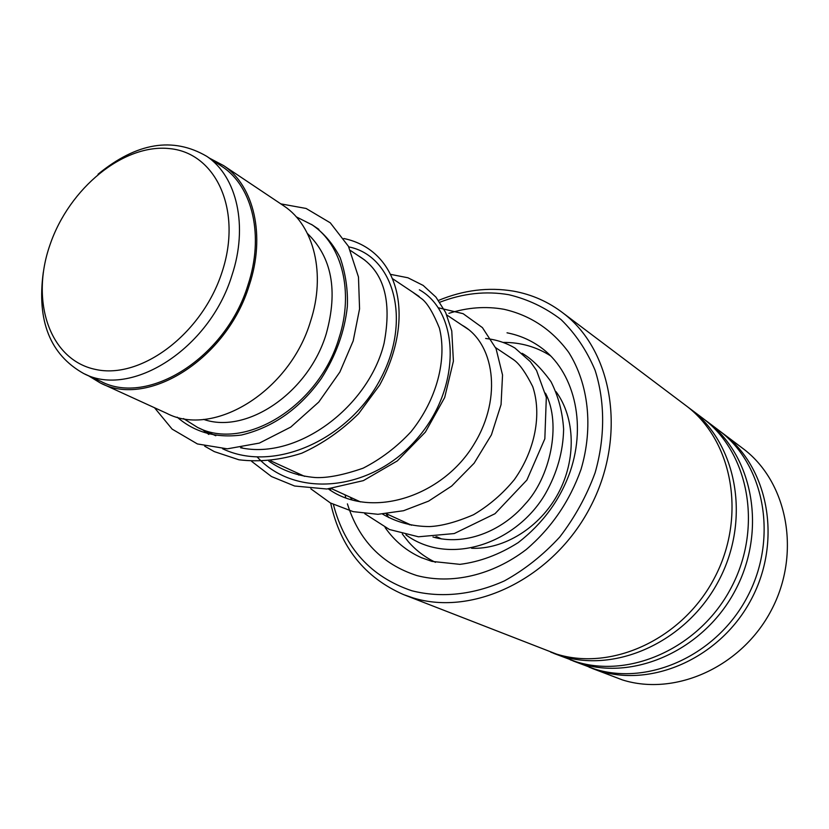 <?xml version="1.0" encoding="UTF-8"?>
<svg xmlns="http://www.w3.org/2000/svg" width="829" height="829" viewBox="0 0 829 829"><rect width="100%" height="100%" fill="white"/><g stroke="black" fill="none" stroke-linecap="round" stroke-linejoin="round"><path stroke-width="1.24" d="M222.037 272.099C242.545 210.462 216.172 152.982 169.779 148.629C123.635 143.386 69.19 188.183 49.968 244.897C30.124 301.476 49.761 360.045 95.542 369.433C141.003 379.734 202.203 333.859 222.037 272.099M43.315 272.223C36.694 320.885 50.113 354.636 83.563 373.464C130.878 398.718 209.55 348.864 231.871 275.529C248.431 226.255 237.011 176.463 206.711 156.298C172.94 136.578 136.723 142.557 98.04 174.225M84.517 373.9L100.941 381.423C148.08 406.542 226.048 357.465 247.975 285C264.264 236.306 252.772 186.991 222.597 166.909L220.752 165.676M183.51 418.583L197.509 427.391C244.078 451.929 318.958 406.49 339.02 338.004C354.004 292.015 342.076 244.835 312.378 225.001L296.191 216.804M203.623 419.391C246.876 434.583 308.802 392.542 326.294 333.61C338.139 290.606 331.859 257.239 307.435 233.498M101.293 383.402L166.639 413.277C213.613 438.106 289.818 391.309 310.554 321.258C326.015 274.212 314.16 226.151 284.181 206.131L282.337 204.898M88.164 375.568L100.33 382.967C148.09 408.355 227.073 358.625 249.28 285.207C265.767 235.902 254.14 185.965 223.612 165.603L209.53 158.173M435.484 562.321C425.142 557.357 416.158 550.57 408.531 541.938L402.283 533.959M503.452 342.408C520.716 342.346 536.487 346.864 550.757 355.952M556.041 391.682C575.285 417.837 576.497 459.535 558.176 493.493C539.886 527.472 504.229 549.637 471.597 548.259M438.303 538.332L435.878 536.777M333.393 504.519C344.885 548.249 371.029 576.994 411.826 590.756C440.966 598.186 473.276 594.932 504.415 580.891C524.726 569.668 543.182 555.026 559.782 536.985C574.839 517.369 586.621 495.949 595.118 472.748C605.201 437.401 605.087 401.588 595.108 370.314C586.787 350.512 575.44 333.6 561.067 319.59C545.316 307.559 527.876 299.269 508.757 294.699C485.877 290.803 462.903 293.321 439.805 302.243M438.52 300.419C463.504 290.057 488.468 286.958 513.42 291.134C531.886 294.44 548.591 301.86 563.523 313.393C613.667 351.62 627.242 437.588 589.906 507.825C553.036 578.3 473.691 616.735 413.07 597.896L403.64 594.631C364.729 577.616 340.398 547.109 330.667 503.11M591.782 668.267L622.475 679.935C675.417 696.619 741.851 666.827 771.343 610.196C801.228 553.782 787.819 482.81 743.914 449.256L741.085 447.121M404.521 594.973L556.404 654.05C611.968 671.49 682.599 639.035 714.401 578.072C746.618 517.317 733.023 441.536 686.982 406.376L684.018 404.148M550.736 652.164L561.502 656.05C616.869 673.428 687.179 641.18 718.795 580.549C750.825 520.125 737.25 444.717 691.365 409.681L687.687 406.925M553.679 653.356L575.948 661.708C630.755 678.92 700.153 647.273 731.261 587.585C762.794 528.114 749.24 453.753 703.811 419.049L700.888 416.852M570.279 659.822L580.828 663.625C635.439 680.785 704.536 649.325 735.478 589.968C766.825 530.809 753.292 456.8 708.028 422.22L704.453 419.557M573.119 660.962L594.694 669.055C648.765 686.06 716.981 655.159 747.437 596.714C778.296 538.467 764.804 465.473 719.976 431.225L717.095 429.049M589.046 667.169L599.388 670.889C653.273 687.842 721.178 657.128 751.478 598.994C782.172 541.057 768.69 468.395 724.018 434.272L720.556 431.681M330.439 488.737L330.667 490.436M385.091 527.493C394.449 540.964 406.511 551.005 421.277 557.616L431.857 561.388L459.919 564.352C479.815 561.855 499.245 554.611 518.198 542.622C542.902 523.41 560.249 499.7 570.217 471.483C586.994 422.137 573.316 370.646 540.788 347.382C530.601 340.056 519.348 335.206 507.027 332.812M448.893 313.341C467.483 307.414 485.846 306.056 503.98 309.29C530.394 315.3 551.959 329.641 568.673 352.315C588.6 383.827 593.512 427.277 581.015 469.421C569.647 501.327 551.389 528.032 526.228 549.534C492.229 575.461 451.587 584.683 416.811 575.544C382.014 564.217 358.874 540.332 347.403 503.866M345.786 497.908L345.071 494.851M222.628 448.769C274.13 473.483 348.885 439.422 380.345 379.267C412.593 319.362 393.091 255.425 348.75 246.907M257.28 457.059C296.274 499.586 373.04 490.747 417.319 438.396C462.323 386.583 459.287 311.973 419.36 289.787M222.597 166.909L206.711 156.298M513.617 359.693L495.628 347.652M468.52 329.517L446.769 314.958M419.122 296.45L392.987 278.958M364.874 260.151L350.512 250.534M318.875 229.353L312.378 225.001M284.181 206.131L223.612 165.603M441.453 538.912L436.634 536.715M411.485 525.213L386.501 513.793M360.511 501.918L331.465 488.633M304.595 476.343L270.782 460.893M242.97 448.178L241.643 447.567M215.789 435.753L198.442 427.816M422.179 558L421.277 557.616M743.914 449.256L724.018 434.272M719.976 431.225L708.028 422.22M686.982 406.376L563.523 313.393M703.811 419.049L691.365 409.681M545.472 393.184C561.927 424.417 549.948 477.836 525.047 504.198C501.276 531.969 464.053 545.948 432.956 536.995M409.505 524.83L408.075 523.659M202.597 429.723L208.835 434.458M240.555 447.743C298.171 460.24 368.843 406.055 384.055 343.361C392.272 300.088 383.692 270.886 358.304 255.746M268.793 461.1C282.492 470.634 298.015 476.126 315.372 477.545C327.528 478.126 343.434 475.007 363.081 468.198C380.967 459.059 396.956 446.883 411.039 431.702C436.976 399.526 447.214 358.998 439.411 328.129C433.588 313.725 427.982 304.139 422.562 299.404L412.635 292.109M328.357 488.913C371.661 520.021 443.556 496.053 474.437 443.515C502.757 397.018 494.074 342.615 462.043 325.175M382.615 514.104C396.728 522.343 412.345 526.488 429.463 526.57C441.588 526.073 456.261 522.135 473.494 514.747C489.1 505.503 502.716 493.794 514.343 479.628C535.441 449.878 541.886 413.899 532.705 386.563C525.928 373.071 519.773 364.273 514.239 360.18L507.255 355.444M311.455 224.379C323.445 232.503 333.03 243.633 340.222 257.788C345.683 273.912 348.056 290.223 347.33 306.709C344.584 331.714 335.921 355.631 321.362 378.47C299.943 408.521 273.29 427.37 241.426 435.028C216.068 438.272 194.66 432.313 177.188 417.163M280.782 203.861L306.108 208.462L330.284 222.825L348.449 246.327L358.47 276.99L359.568 308.854L353.185 340.916L339.869 372.045L318.761 402.065L290.761 427.08L259.373 443.09L227.343 448.831L197.416 443.95L172.131 429.111L154.515 407.744M204.68 446.178L214.296 451.608L238.949 459.794C259.518 462.261 280.461 460.064 301.766 453.204C322.616 443.753 341.558 430.583 358.615 413.681L379.62 385.143C415.971 318.263 399.972 250.296 343.838 238.503M251.674 461.38L271.435 476.52L294.616 486.012L326.885 489.017L363.382 480.623L397.36 460.883L425.391 432.085L444.686 397.516L453.401 361.164L451.764 330.926L445.681 312.533L435.961 297.145L423.153 285.414L407.909 277.767L390.956 274.44M297.321 473.027L298.823 475.152M310.834 488.82L330.419 502.975L353.164 511.648L377.941 514.301L403.536 510.726L428.583 501.13L451.681 486.043L474.136 463.204L491.41 434.873L501.058 404.593L502.54 375.019L496.053 348.646L482.426 327.621L463.121 313.683L438.282 307.766M350.18 497.182L352.221 500.011M364.729 513.669L389.464 529.513L418.448 536.788L454.24 533.555L495.006 513.711L526.892 480.053L544.84 438.79L546.321 397.402L536.529 370.449L530.405 361.713L514.964 348.066C506.208 342.864 496.426 339.662 485.628 338.45M522.104 353.289C531.607 358.719 541.233 368.169 550.974 381.651C558.3 396.107 562.518 411.961 563.627 429.215C563.15 451.504 557.119 472.924 545.555 493.462C517.192 542.736 450.199 567.171 405.899 534.84M388.708 517.555L386.127 513.825"/></g></svg>
